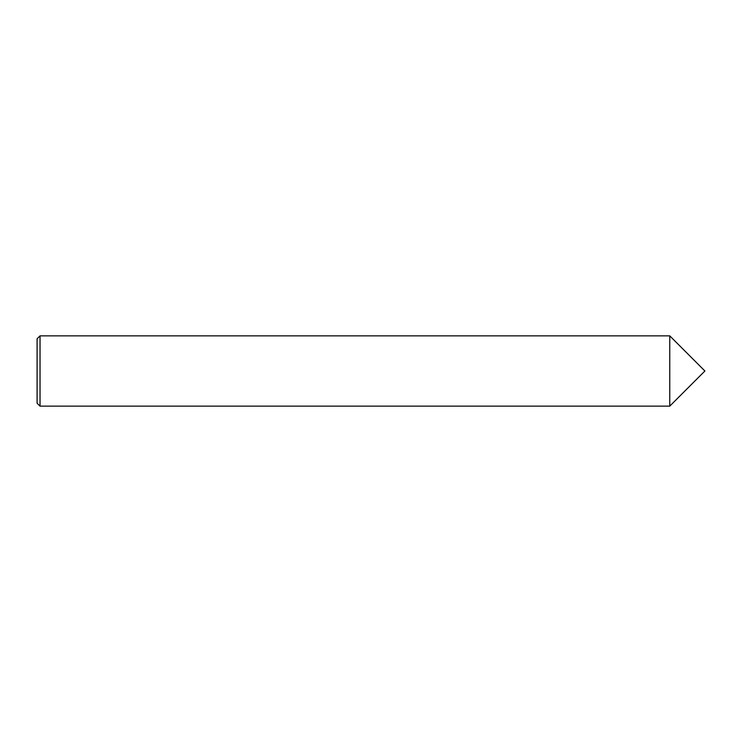<?xml version="1.0" encoding="UTF-8"?>
<svg xmlns="http://www.w3.org/2000/svg" width="742" height="742" viewBox="0 0 742 742"><rect width="100%" height="100%" fill="white"/><g stroke="black" fill="none" stroke-linecap="round" stroke-linejoin="round"><path stroke-width="0.56" stroke-dasharray="3.71 2.78" d="M669.757 335.857L669.757 406.143L669.757 335.857M40.031 335.857L40.031 406.143M37.1 338.779L37.1 403.221"/><path stroke-width="1.11" d="M669.757 406.143L704.9 371L669.757 406.143L669.757 335.857L669.757 406.143L40.031 406.143L37.1 403.221L37.1 338.779L40.031 335.857L40.031 406.143M704.9 371L669.757 335.857L40.031 335.857"/></g></svg>

